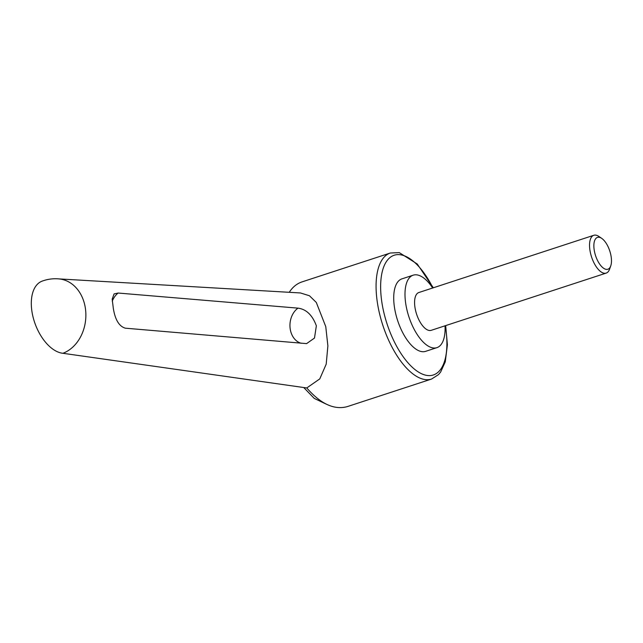 <?xml version="1.0" encoding="UTF-8"?>
<svg xmlns="http://www.w3.org/2000/svg" width="643" height="643" viewBox="0 0 643 643"><rect width="100%" height="100%" fill="white"/><g stroke="black" fill="none" stroke-linecap="round" stroke-linejoin="round"><path stroke-width="0.96" d="M62.901 353.288A38.13 21.46 69.5 0 1 33.709 319.483A38.13 21.46 69.5 0 1 42.076 281.16A38.13 38.13 0 0 1 59.285 278.941A38.13 30.358 95.8 0 1 84.948 305.835A38.13 30.358 95.8 0 1 62.901 353.288L306.767 387.954L319.772 378.904L326.202 364.139L327.882 345.886L325.76 326.612L316.292 302.435L309.436 295.748L300.458 292.959L58.642 278.885M301.245 343.282A19.065 14.893 94.9 0 1 290.049 327.665A19.065 14.893 94.9 0 1 297.99 308.142C306.277 309.219 312.402 315.11 316.356 325.8L314.491 338.057L306.582 343.619L125.345 328.187C119.148 326.395 115.129 319.764 113.305 308.278L112.187 299.124L114.092 293.907L118.135 293.039A19.065 14.893 -85.1 0 0 112.252 301.181M445.679 325.599L447.399 344.825L445.286 361.808L440.664 372L438.502 374.62L431.557 379.048A66.309 29.602 -108.1 0 1 423.946 379.37A66.309 29.602 -108.1 0 1 378.582 309.339A66.309 29.602 -108.1 0 1 390.333 253.012L302.033 281.891C296.881 283.611 292.621 287.083 289.254 292.308M432.667 288A38.13 17.023 71.9 0 0 413.192 275.18A38.13 17.023 71.9 0 0 406.432 307.571A38.13 17.023 71.9 0 0 436.894 347.654A38.13 17.023 71.9 0 0 445.028 325.808M436.894 347.654L425.618 351.343A38.13 17.023 -108.1 0 1 395.156 311.26A38.13 17.023 -108.1 0 1 401.915 278.869L413.192 275.18M601.703 238.36L598.858 236.431A19.893 8.881 71.9 0 0 593.819 235.282A19.893 8.881 71.9 0 0 590.29 252.185A19.893 8.881 71.9 0 0 606.188 273.098A19.893 8.881 71.9 0 0 609.572 269.2L610.729 265.953A16.75 7.483 71.9 0 0 610.85 255.006A16.75 7.483 71.9 0 0 601.703 238.36A16.75 7.483 71.9 0 0 594.494 251.63A16.75 7.483 71.9 0 0 602.523 267.408A16.75 7.483 71.9 0 0 610.729 265.953M606.188 273.098L431.228 330.325A19.893 8.881 -108.1 0 1 415.33 309.412A19.893 8.881 -108.1 0 1 418.858 292.517L593.819 235.282M297.99 308.142L118.135 293.039M306.767 387.954C320.672 403.917 334.151 410.154 347.188 406.649L431.557 379.048M432.948 287.903A62.99 28.123 71.9 0 0 401.417 254.941A62.99 28.123 71.9 0 0 383.019 308.753A62.99 28.123 71.9 0 0 426.116 375.279A62.99 28.123 71.9 0 0 445.318 325.72M326.105 404.077L314.25 398.395L303.721 387.52M433.31 287.783L417.251 263.992L399.271 252.611L390.333 253.012"/></g></svg>
